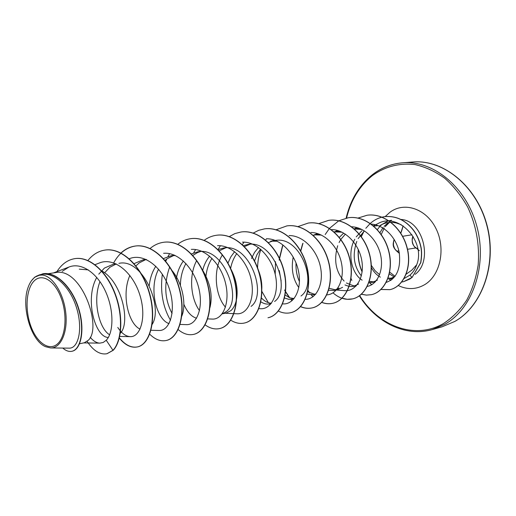 <?xml version="1.0" encoding="UTF-8"?>
<svg xmlns="http://www.w3.org/2000/svg" width="516" height="516" viewBox="0 0 516 516"><rect width="100%" height="100%" fill="white"/><g stroke="black" fill="none" stroke-linecap="round" stroke-linejoin="round"><path stroke-width="0.77" d="M57.489 343.901C49.252 351.383 36.959 342.882 30.96 326.441C24.839 310.11 26.084 289.218 33.895 281.181C41.602 272.9 54.425 280.149 60.946 297.397C67.59 314.528 65.816 336.677 57.489 343.901M403.899 278.659L409.968 275.08C413.019 272.461 415.251 269.049 416.67 264.831L411.8 270.145L406.028 274.267M401.603 282.013L403.493 281.71L409.781 279.085L411.949 277.479L409.968 275.08M382.046 224.428L380.582 225.724M379.75 226.576L377.351 229.607M371.32 265.366L375.022 270.655L379.589 274.731M387.98 278.092L391.734 278.201M29.554 283.91L31.27 280.968L34.527 277.298L42.834 273.783C55.947 271.584 71.705 287.077 78.271 308.104C84.979 329.066 80.973 349.558 71.853 351.293C68.931 351.88 65.913 350.803 62.784 348.074M48.053 273.719L55.367 272.648C81.251 266.566 102.678 327.428 88.313 340.276L84.34 342.766L79.567 343.766M108.315 337.464C95.196 337.47 84.385 299.177 96.763 277.453M98.775 274.138L104.419 268.075L113.462 264.153L115.952 263.786M109.624 334.787C99.156 328.737 92.403 300.931 99.969 281.62M104.58 272.809L109.882 267.262L116.216 263.96M140.088 329.098C128.632 324.171 121.131 294.829 129.871 275.46M135.798 266.017L139.204 262.908L145.686 259.625M149.272 285.548C150.072 278.163 152.265 271.719 155.838 266.224M169.055 323.584C156.529 319.791 148.318 288.438 158.599 269.191M165.094 260.393L167.068 258.774L173.653 255.517M176.253 279.214C177.298 272.132 179.671 266.056 183.386 260.999M196.557 318.23C191.417 316.689 187.185 312.038 183.857 304.279M180.413 285.477C180.49 277.298 182.335 269.978 185.941 263.515M192.823 255.401L197.673 252.511L200.266 251.608M191.462 253.93L197.899 251.808C223.886 246.022 242.959 299.39 226.414 311.522L223.041 313.599M202.653 270.365C204.059 264.843 206.381 260.109 209.612 256.168M236.36 300.177C235.302 304.808 233.503 308.271 230.962 310.574L226.324 313.006L222.132 313.883M223.996 313.186L222.725 313.044M205.981 276.008C206.722 269.326 208.722 263.437 211.986 258.329M227.975 263.044L230.807 256.878L234.606 251.685M230.613 268.436C231.697 262.767 233.767 257.8 236.818 253.55M271.068 303.627L269.816 303.892C266.837 304.479 263.85 303.795 260.864 301.847M251.505 258.445L254.491 252.466L258.458 247.506M271.384 303.227L271.1 303.215C267.694 302.924 264.489 301.196 261.483 298.022M254.453 261.193L256.949 254.717L260.509 249.131M293.856 298.848L288.921 299.364L284.516 298.035M294.062 298.596L289.624 297.751L285.142 295.023M275.209 274.331L275.505 261.735M315.889 293.959L313.58 294.713L306.917 294.088M298.816 287.56C292.875 279.124 291.005 268.933 293.211 256.994M315.431 294.152L314.134 294.12L307.671 291.74M299.454 281.594C296.855 275.976 295.713 269.745 296.029 262.908M338.973 288.089L334.039 290.424L328.615 290.256M342.585 287.335L337.645 289.67L334.039 290.424M335.8 289.902L329.163 288.315M358.601 284.006L353.634 286.322L351.796 286.554L348.693 286.303L344.991 284.955M339.309 237.379L343.217 233.555M355.33 285.825L353.512 285.793L346.378 282.974M344.101 281.059C335.735 271.777 333.607 260.006 337.703 245.745M339.083 242.533L340.773 239.54M340.863 239.405L345.385 234.096M377.402 280.091L372.41 282.381L368.934 282.6M362.129 280.156C351.538 273.661 346.984 253.079 354.769 239.289M356.208 236.896L361.897 230.742M374.029 281.923L369.359 281.349M361.342 275.892C353.744 266.211 352.228 254.717 356.795 241.417M358.156 238.598L364.406 230.878M79.303 269.146L88.32 269.881M101.678 270.887C122.099 281.62 130.729 323.216 120.254 333.323M118.925 263.353C142.803 257.832 163.817 307.981 151.878 324.79M134.018 263.676L143.067 259.825L146.583 259.638M172.254 270.848C183.232 284.135 186.618 306.098 181.503 316.747M163.495 258.58L171.177 255.717L175.343 255.562M202.182 269.41C210.322 282.787 212.915 295.507 209.954 307.581M230.794 268.862C236.18 279.175 238.128 289.134 236.638 298.745M218.081 249.615L223.344 248.086C249.247 242.378 267.907 294.365 251.086 306.388M219.229 250.808L225.595 247.886M258.342 270.036C260.844 276.344 262.005 282.536 261.831 288.605M243.288 245.668L247.59 244.539C273.37 238.876 291.669 289.637 274.596 301.492M244.262 246.635L249.731 244.345M247.59 244.539L251.995 243.894M284.026 271.88L285.135 277.924M300.983 295.997C318.275 284.322 300.46 234.986 274.796 240.559L270.726 241.159L277.144 241.224M268.443 242.585L272.777 240.966M319.204 234.129L313.96 234.838L321.391 235.07M313.354 235.406L315.831 234.651M339.676 231.168L334.187 231.877L342.063 232.2M334.368 232.142L335.981 231.697M354.202 228.962L361.871 229.459M354.357 229.104L355.279 228.865M354.189 228.956L359.284 228.336M373.745 226.092L378.112 225.627M50.633 347.945L69.131 348.139C78.226 348.719 83.373 329.131 76.387 307.284C69.647 285.509 52.026 269.597 38.384 275.305L42.222 275.041C52.484 275.86 63.552 293.036 65.738 312.528C68.054 332.04 60.843 348.39 50.633 347.945L45.827 346.758C31.231 341.521 21.085 307.162 27.928 287.838L29.057 284.961C32.237 278.124 36.623 274.815 42.222 275.041M34.527 277.298L37.397 275.679M394.85 276.595L389.993 278.698L393.734 277.911M380.363 277.137C376.732 275.138 373.732 271.958 371.378 267.604M75.272 258.568L75.001 258.606C89.294 256.458 106.264 271.197 114.784 293.481C123.389 315.689 121.899 340.96 112.978 350.325L113.236 350.267C122.163 340.902 123.653 315.637 115.055 293.436C106.535 271.158 89.565 256.426 75.272 258.568L75.136 258.587M71.995 351.261L72.13 351.235C81.251 349.5 85.263 329.014 78.555 308.058C71.988 287.031 56.231 271.545 43.118 273.738L42.976 273.764M75.001 258.606C67.66 259.793 61.636 264.127 56.934 271.61M87.146 341.405C93.37 350.809 99.949 354.918 106.902 353.737L112.978 350.325L106.231 340.25C113.501 332.994 114.294 310.922 105.786 291.998C97.408 273.061 81.38 261.922 68.886 267.069L62.217 271.345M416.67 264.831C426.132 241.714 398.494 211.728 378.093 223.544L373.378 225.782M386.078 282.452C396.733 278.685 401.1 268.63 399.184 252.272C396.294 237.547 384.136 224.97 371.268 224.112M367.128 286.438C377.086 284.761 383.962 270.752 380.711 255.42C377.596 240.069 364.735 227.085 351.473 226.756M336.058 290.005L344.54 290.65C355.427 291.798 364.438 278.247 361.948 261.567C359.652 244.842 345.881 229.768 331.685 229.562M326.822 294.894C337.193 294.391 344.83 279.982 341.54 263.418C338.444 246.874 324.751 232.542 310.884 232.49M305.053 299.319C315.702 299.77 323.919 285.155 320.63 267.83C317.559 250.492 303.285 235.354 289.05 235.554M282.613 303.879L282.929 303.892C293.623 304.846 302.066 290.063 298.68 272.093C295.513 254.214 280.885 238.411 266.404 238.766M258.897 308.639L260.457 308.716C271.106 309.6 279.259 294.288 275.538 275.86C272.009 257.465 257 241.501 242.468 242.139M222.422 254.859C212.676 270.074 215.217 295.687 225.453 307.149M233.974 313.638L236.909 313.773C247.435 314.592 255.291 298.803 251.266 279.924C247.422 261.077 232.174 244.848 217.559 245.674M196.667 260.58C188.553 275.608 190.739 298.77 199.499 310.606M207.748 318.901L212.192 319.075C222.59 319.881 230.123 303.479 225.75 284.148C221.545 264.766 205.955 248.293 191.32 249.376M169.68 266.991C163.778 283.665 164.572 299.164 172.073 313.496M179.91 324.429L186.224 324.635C196.499 325.377 203.685 308.349 198.86 288.418C194.216 268.507 178.265 251.802 163.604 253.298M158.909 330.472C169.732 331.298 176.485 310.967 169.454 289.205C162.663 267.398 143.777 252.466 129.155 258.8L129.065 258.839M117.771 327.415C121.589 333.284 125.717 336.355 130.142 336.632C140.616 337.412 146.912 316.676 139.681 294.462C132.67 272.177 113.849 256.826 99.291 263.018L94.996 264.689M90.223 337.303C93.338 341.031 96.531 342.979 99.801 343.14L103.187 342.482L106.231 340.25M391.515 220.235L388.812 220.829M387.768 221.171L379.828 225.666M379.821 225.666C384.904 222.519 390.406 221.628 396.32 223.002L401.138 224.66M113.236 350.267L107.031 353.705M105.238 250.047L105.367 250.028C122.666 247.403 142.629 267.565 149.711 293.765C156.98 319.939 149.982 344.462 137.533 346.9C131.27 348.055 125.214 345.036 119.357 337.838M113.681 262.87C119.073 253.111 126.304 247.499 135.373 246.035C152.723 243.417 172.57 262.986 179.394 288.489C186.405 313.967 179.058 337.954 166.345 340.463L166.229 340.489M163.74 242.268L163.856 242.249C181.226 239.643 200.943 258.645 207.522 283.49C214.301 308.304 206.652 331.782 193.713 334.355L193.603 334.381M190.823 238.669L190.933 238.65C208.296 236.057 227.872 254.523 234.225 278.743C240.772 302.931 232.864 325.918 219.739 328.544L219.635 328.569M216.597 235.244L216.701 235.225C234.045 232.645 253.459 250.608 259.6 274.228C265.94 297.822 257.806 320.333 244.52 323.01L244.423 323.035M241.153 231.981L241.249 231.961C258.555 229.394 277.808 246.88 283.748 269.939C289.889 292.965 281.555 315.018 268.152 317.74L268.056 317.759M264.573 228.865L264.669 228.852C281.917 226.298 300.996 243.333 306.756 265.85C312.709 288.334 304.208 309.955 290.702 312.702L290.605 312.722M286.941 225.892L287.031 225.879C304.214 223.344 323.119 239.946 328.698 261.947C334.478 283.923 325.835 305.117 312.245 307.891C308.362 308.729 304.453 308.278 300.518 306.543M292.166 300.596L291.024 299.377M289.67 297.764L285.612 291.598M279.575 258.529L282.832 245.377M308.323 223.047L308.413 223.035C325.512 220.525 344.243 236.715 349.655 258.226C355.266 279.704 346.5 300.493 332.852 303.292C329.195 304.085 325.519 303.763 321.803 302.331M313.115 296.648L311.451 294.946M309.735 292.914L307.936 290.418M300.764 251.047L302.976 243.262M328.782 220.332L328.866 220.319C345.881 217.823 364.425 233.625 369.682 254.665C375.132 275.673 366.27 296.068 352.576 298.887L347.287 299.286L341.953 298.171M348.384 217.726L348.461 217.713C365.38 215.237 383.743 230.671 388.845 251.26C394.153 271.816 385.194 291.837 371.475 294.668L366.483 295.1L361.432 294.21M367.166 215.224L367.244 215.217C383.93 212.792 401.99 227.601 407.092 247.57C412.536 267.656 403.26 286.98 389.973 289.637L380.911 289.431M371.797 284.671L369.546 282.633M362.135 271.635C359.13 264.772 357.885 257.452 358.388 249.673M361.271 236.825L364.025 231.2M384.736 216.643L384.807 216.636C395.708 215.63 405.112 219.926 413.026 229.53C417.07 234.761 419.798 240.998 421.224 248.248C421.836 252.221 421.701 257.013 420.811 262.625L412.091 277.447L420.669 262.657C421.559 257.039 421.695 252.247 421.082 248.273C419.656 241.024 416.922 234.786 412.877 229.549C404.97 219.945 395.566 215.649 384.665 216.655L384.807 216.636M87.914 260.509C92.732 254.523 98.459 251.04 105.109 250.06C122.408 247.435 142.377 267.604 149.459 293.81C156.729 319.991 149.73 344.52 137.288 346.952C131.096 348.1 125.098 345.159 119.286 338.115M120.834 253.124C125.066 249.17 129.832 246.822 135.127 246.067C152.478 243.449 172.331 263.025 179.155 288.534C186.166 314.012 178.82 338.006 166.113 340.515C160.495 341.618 154.981 339.451 149.556 334.026M150.001 248.589C154.084 245.087 158.625 242.984 163.63 242.281C180.993 239.669 200.711 258.677 207.297 283.529C214.069 308.349 206.426 331.833 193.487 334.407C188.288 335.458 183.128 333.8 178.02 329.447M170.499 320.281C162.824 306.988 160.102 291.617 162.334 274.183M165.81 261.257L166.771 258.993M168.01 256.458L169.609 253.653M177.82 244.268C181.729 241.198 186.024 239.334 190.714 238.682C208.077 236.083 227.653 254.556 234.006 278.782C240.559 302.976 232.651 325.964 219.526 328.595C214.72 329.589 209.928 328.35 205.142 324.88M193.629 252.937L195.616 249.557M204.084 240.385C207.871 237.586 212.005 235.876 216.488 235.257C233.832 232.671 253.253 250.641 259.393 274.267C265.734 297.867 257.6 320.378 244.32 323.055C239.811 324.003 235.29 323.048 230.768 320.197M218.055 249.589L220.371 245.745M229.194 236.657L234.896 233.593L241.049 231.994C258.355 229.42 277.608 246.912 283.555 269.971C289.695 293.004 281.368 315.063 267.959 317.779L268.152 317.74M242.307 244.745L243.991 242.146M253.233 233.077L258.658 230.336L264.476 228.878C281.723 226.324 300.809 243.359 306.569 265.882C312.522 288.373 304.027 309.993 290.514 312.741C286.496 313.605 282.452 313.044 278.388 311.071M270.107 304.711L269.429 303.963M268.352 302.666L261.883 291.43M257.568 268.243C257.652 261.644 258.761 255.388 260.903 249.467M265.643 240.043L266.533 238.766M276.002 229.814L286.851 225.905C304.027 223.37 322.939 239.972 328.518 261.98C334.297 283.955 325.661 305.156 312.07 307.929C308.226 308.762 304.35 308.323 300.447 306.627M292.056 300.693L290.83 299.39M289.373 297.648L285.58 291.895M285.419 291.605L284.587 289.986M281.149 280.962L279.253 270.565M279.233 260.174L279.395 258.6M279.44 258.239L282.523 245.745M297.932 226.608L308.239 223.06C325.338 220.545 344.069 236.741 349.48 258.252C355.092 279.736 346.333 300.531 332.678 303.331C329.066 304.111 325.415 303.808 321.732 302.408M312.999 296.739L311.258 294.946M309.426 292.759L307.897 290.643M300.647 250.834L302.666 243.668M318.824 223.621L328.705 220.338C345.714 217.849 364.264 233.651 369.52 254.691C374.971 275.705 366.108 296.107 352.415 298.925C345.617 300.267 339.154 298.248 333.013 292.856M325.183 234.541L329.414 228.44M329.485 228.349L338.748 220.822M338.825 220.777L348.3 217.733C365.218 215.262 383.582 230.697 388.69 251.286C393.992 271.848 385.039 291.869 371.32 294.7L366.373 295.133L361.368 294.268M357.994 218.068L367.095 215.237C383.781 212.811 401.835 227.627 406.943 247.603C412.387 267.681 403.112 287.012 389.825 289.67L380.853 289.489M371.688 284.735L369.359 282.626M362.103 271.913C358.975 264.895 357.698 257.394 358.259 249.409M361.181 236.696L363.741 231.458M365.838 228.285L370.198 223.486M370.282 223.415C374.526 219.681 379.318 217.423 384.665 216.655M403.564 281.691L412.091 277.447M388.625 278.911L391.089 280.227M400.732 233.329L403.086 225.86M399.352 253.156L396.54 250.744C393.373 248.015 392.605 244.287 394.23 239.559M396.54 250.744L396.92 251.176M393.573 241.256L393.45 245.132L394.637 248.764M419.418 250.692L415.838 247.783C412.278 245.139 411.342 241.333 413.026 236.367M407.356 249.305L416.096 247.906M442.07 326.809L454.731 321.468C482.26 306.104 497.243 263.728 486.698 224.841C476.371 185.883 443.192 159.27 412.774 162.005L402.609 162.785C433.105 160.037 466.464 187.005 476.894 226.466C487.549 265.856 472.553 308.736 444.953 324.203L432.253 329.576L442.07 326.809L454.822 321.429C482.318 306.143 497.501 263.715 486.865 224.712C476.442 185.631 443.089 159.244 412.774 162.005M346.571 218.016C350.925 200.131 359.517 186.005 372.346 175.64C385.052 166.513 399.281 162.824 415.038 164.572C425.365 166.92 435.252 171.473 444.715 178.226C453.667 186.173 461.33 195.796 467.715 207.097C476.216 225.44 479.699 244.7 478.177 264.882C476.165 277.724 472.366 289.45 466.767 300.054C460.285 309.735 452.616 317.495 443.773 323.351C415.187 340.257 378.596 326.273 359.697 295.623M351.828 280.427L351.035 278.447M384.078 226.337L388.458 222.531M400.79 219.461C422.714 220.106 433.517 260.915 415.167 274.319M385.188 216.585L390.025 212.199C404.363 201.453 426.235 208.619 435.988 228.575C445.966 248.383 440.451 275.099 424.978 284.484C416.38 289.553 407.472 289.902 398.255 285.535M394.282 276.963L389.219 273.822M379.95 232.716L383.085 227.537M372.591 174.621C381.498 167.694 391.502 163.753 402.609 162.785C391.438 163.753 381.363 167.719 372.378 174.698C359.265 185.283 350.512 199.756 346.133 218.113M390.741 280.465L389.728 279.543M397.178 251.131L398.862 250.828M402.499 236.328L411.994 234.78M359.368 295.855C375.983 322.584 405.557 337.303 432.253 329.576M390.296 278.634L392.508 279.111M313.58 294.713L315.611 294.288M353.634 286.322L356.292 285.761M372.41 282.381L375.332 281.768M143.067 259.825L146.034 259.387M171.177 255.717L174.576 255.214M197.899 251.808L201.672 251.253M223.344 248.086L227.446 247.487M374.971 282.149L373.958 282.059M356.937 227.582L354.118 228.891M356.072 285.999L355.408 285.948M337.612 230.484L334.761 231.794M317.424 233.522L314.779 234.715M274.196 240.03L272.08 240.959M251.021 243.533L249.228 244.3M226.711 247.196L225.286 247.803M233.78 313.631L225.195 313.244M201.182 251.053L200.169 251.473M174.324 255.11L173.782 255.33M158.909 330.492L150.756 330.272M130.142 336.651L119.686 336.432M99.801 343.14L83.682 342.901M68.886 267.069L53.49 272.919M395.062 276.318L389.709 272.158M381.24 234.477L384.278 228.007M385.207 226.659L389.399 222.428M394.14 239.411C392.779 244.268 392.295 246.887 396.746 251.137L399.397 253.414M402.977 225.789C403.202 226.447 400.797 233.838 400.655 233.2M417.921 249.054L415.98 247.809C413.638 247.545 410.639 239.669 413.071 236.431"/></g></svg>
